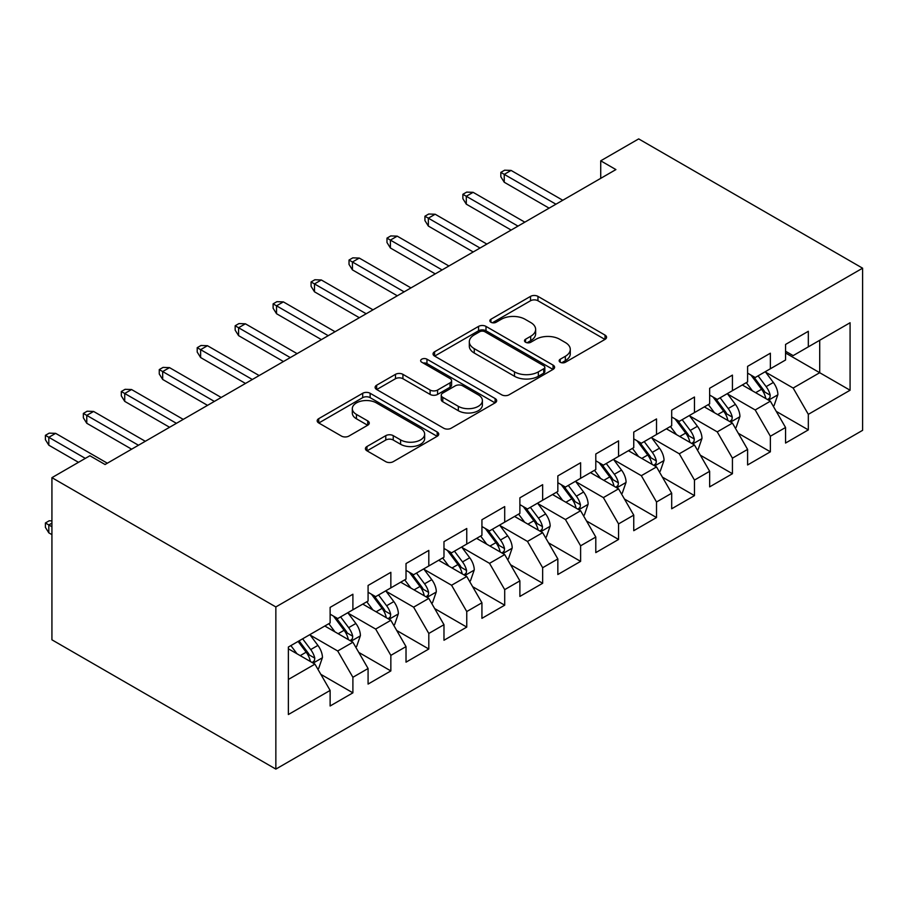 <?xml version="1.0" encoding="UTF-8"?>
<svg xmlns="http://www.w3.org/2000/svg" width="908" height="908" viewBox="0 0 908 908"><rect width="100%" height="100%" fill="white"/><g stroke="black" fill="none" stroke-linecap="round" stroke-linejoin="round"><path stroke-width="1.36" d="M560.225 362.247A3.689 2.134 0 0 0 565.434 362.247L605.023 339.399A5.266 3.042 0 0 0 606.567 337.254A5.266 3.042 0 0 0 605.023 335.097L537.967 296.383A5.266 3.042 0 0 0 530.51 296.383L490.933 319.241A3.689 2.134 0 0 0 489.855 320.74A3.689 2.134 0 0 0 490.933 322.249A3.689 2.134 0 0 0 496.143 322.249L501.273 319.287A16.855 9.738 0 0 1 525.108 319.287L530.703 322.51A16.855 9.738 0 0 1 535.641 329.4A16.855 9.738 0 0 1 530.703 336.278L525.573 339.24A3.689 2.134 0 0 0 524.495 340.738A3.689 2.134 0 0 0 525.573 342.248A3.689 2.134 0 0 0 530.794 342.248L535.913 339.297A16.855 9.738 0 0 1 559.759 339.297L565.344 342.52A16.855 9.738 0 0 1 570.281 349.398A16.855 9.738 0 0 1 565.344 356.288L560.225 359.239A3.689 2.134 0 0 0 559.146 360.748A3.689 2.134 0 0 0 560.225 362.247L560.225 359.239M366.968 446.509A5.266 3.042 0 0 0 365.425 448.666A5.266 3.042 0 0 0 366.968 450.811L385.786 461.673A5.266 3.042 0 0 0 393.232 461.673L437.191 436.294A5.266 3.042 0 0 0 438.734 434.137A5.266 3.042 0 0 0 437.191 431.992L370.135 393.277A5.266 3.042 0 0 0 362.689 393.277L318.731 418.656A5.266 3.042 0 0 0 317.187 420.813A5.266 3.042 0 0 0 318.731 422.958L341.453 436.078A5.266 3.042 0 0 0 348.899 436.078L367.717 425.216A5.266 3.042 0 0 0 369.261 423.06A5.266 3.042 0 0 0 367.717 420.915L356.447 414.411A14.097 8.138 0 0 1 352.315 408.657A14.097 8.138 0 0 1 361.021 401.143A14.097 8.138 0 0 1 376.377 402.902L420.517 428.394A14.097 8.138 0 0 1 424.649 434.137A14.097 8.138 0 0 1 415.955 441.663A14.097 8.138 0 0 1 400.598 439.892L393.232 435.647A5.266 3.042 0 0 0 385.786 435.647L366.968 446.509L366.968 450.811M51.926 477.665L275.85 606.941L275.85 769.099L51.926 639.811L51.926 477.665L89.881 455.748L105.067 464.521L615.908 169.58L600.721 160.818L600.721 178.343M600.721 160.818L638.676 138.901L862.6 268.189L275.85 606.941M501.647 394.787A5.266 3.042 0 0 0 509.093 394.787L553.051 369.408A5.266 3.042 0 0 0 554.595 367.252A5.266 3.042 0 0 0 553.051 365.107L485.996 326.392A5.266 3.042 0 0 0 478.55 326.392L434.591 351.771A5.266 3.042 0 0 0 433.048 353.916A5.266 3.042 0 0 0 434.591 356.072L501.647 394.787M423.207 363.052A3.689 2.134 0 0 1 426.953 363.575L426.953 359.182L495.121 398.544A5.266 3.042 0 0 1 496.665 400.7A5.266 3.042 0 0 1 495.121 402.846L451.163 428.224A5.266 3.042 0 0 1 443.717 428.224L376.661 389.509L376.661 385.208A5.266 3.042 0 0 0 375.118 387.364A5.266 3.042 0 0 0 376.661 389.509M376.661 385.208L395.468 374.346A5.266 3.042 0 0 1 402.925 374.346L430.12 390.054A5.266 3.042 0 0 0 437.565 390.054L450.05 382.847A5.266 3.042 0 0 0 451.594 380.69A5.266 3.042 0 0 0 450.05 378.545L421.732 362.201A3.689 2.134 0 0 1 420.654 360.692A3.689 2.134 0 0 1 422.935 358.728A3.689 2.134 0 0 1 426.953 359.182M275.85 769.099L862.6 430.335L862.6 268.189M785.556 352.985L819.708 372.711L819.708 340.273L850.081 322.749L808.324 346.856L808.324 331.295L785.556 344.438L785.556 359.999L770.37 368.761L770.37 353.201L747.602 366.355L747.602 381.905L732.427 390.678L732.427 375.118L709.647 388.261L709.647 403.822L694.472 412.584L694.472 397.023L671.693 410.178L671.693 425.739L656.518 434.501L656.518 418.94L633.75 432.083L633.75 447.644L618.564 456.406L618.564 440.857L595.796 454L595.796 469.561L580.609 478.323L580.609 462.762L557.841 475.906L557.841 491.466L542.655 500.229L542.655 484.679L519.887 497.822L519.887 513.383L504.7 522.145L504.7 506.585L481.932 519.739L481.932 535.289L466.757 544.062L466.757 528.501L443.978 541.645L443.978 557.206L428.803 565.968L428.803 550.407L406.024 563.562L406.024 579.111L390.849 587.885L390.849 572.324L368.081 585.467L368.081 601.028L352.894 609.79L352.894 594.241L330.126 607.384L330.126 622.945L288.369 647.041L288.369 714.528L330.126 690.432L314.94 664.134L288.369 648.8M850.081 322.749L850.081 390.236L808.324 414.343L793.149 388.045L765.626 372.155M776.261 411.381L808.324 429.893L808.324 414.343M808.324 429.893L785.556 443.047L785.556 427.486L770.37 436.249L755.195 409.962L727.683 394.072M738.306 433.298L770.37 451.809L770.37 436.249M770.37 451.809L747.602 464.953L747.602 449.403L732.427 458.165L717.241 431.868L689.728 415.978M700.352 455.203L732.427 473.726L732.427 458.165M732.427 473.726L709.647 486.87L709.647 471.309L694.472 480.071L679.286 453.784L651.774 437.894M662.397 477.12L694.472 495.632L694.472 480.071M694.472 495.632L671.693 508.775L671.693 493.226L656.518 501.988L641.332 475.69L613.819 459.811M624.443 499.025L656.518 517.549L656.518 501.988M656.518 517.549L633.75 530.692L633.75 515.131L618.564 523.905L603.377 497.607L575.865 481.717M586.489 520.942L618.564 539.454L618.564 523.905M618.564 539.454L595.796 552.609L595.796 537.048L580.609 545.81L565.434 519.512L537.911 503.634M548.546 542.859L580.609 561.371L580.609 545.81M580.609 561.371L557.841 574.514L557.841 558.953L542.655 567.727L527.48 541.429L499.956 525.539M510.591 564.765L542.655 583.276L542.655 567.727M542.655 583.276L519.887 596.431L519.887 580.87L504.7 589.633L489.526 563.346L462.013 547.456M472.637 586.682L504.7 605.193L504.7 589.633M504.7 605.193L481.932 618.337L481.932 602.787L466.757 611.549L451.571 585.251L424.059 569.361M434.682 608.587L466.757 627.099L466.757 611.549M466.757 627.099L443.978 640.254L443.978 624.693L428.803 633.455L413.617 607.168L386.104 591.278M396.728 630.504L428.803 649.016L428.803 633.455M428.803 649.016L406.024 662.159L406.024 646.61L390.849 655.372L375.662 629.074L348.15 613.195M358.774 652.409L390.849 670.933L390.849 655.372M390.849 670.933L368.081 684.076L368.081 668.515L352.894 677.277L337.708 650.991L310.196 635.101M320.819 674.326L352.894 692.838L352.894 677.277M352.894 692.838L330.126 705.993L330.126 690.432M330.126 614.171L337.708 618.552L352.894 609.79M288.369 679.468L314.94 664.134M368.081 592.266L375.662 596.647L390.849 587.885M337.708 650.991L352.894 642.228L324.803 626.009M368.081 668.515L352.894 642.228M406.024 570.349L413.617 574.73L428.803 565.968M375.662 629.074L390.849 620.312L362.757 604.092M406.024 646.61L390.849 620.312M443.978 548.443L451.571 552.824L466.757 544.062M413.617 607.168L428.803 598.395L400.712 582.187M443.978 624.693L428.803 598.395M481.932 526.526L489.526 530.908L504.7 522.145M451.571 585.251L466.757 576.489L438.666 560.27M481.932 602.787L466.757 576.489M519.887 504.621L527.48 509.002L542.655 500.229M489.526 563.346L504.7 554.572L476.621 538.365M519.887 580.87L504.7 554.572M557.841 482.704L565.434 487.085L580.609 478.323M527.48 541.429L542.655 532.667L514.575 516.448M557.841 558.953L542.655 532.667M595.796 460.787L603.377 465.18L618.564 456.406M565.434 519.512L580.609 510.75L552.529 494.542M595.796 537.048L580.609 510.75M633.75 438.882L641.332 443.263L656.518 434.501M603.377 497.607L618.564 488.844L590.472 472.625M633.75 515.131L618.564 488.844M671.693 416.965L679.286 421.346L694.472 412.584M641.332 475.69L656.518 466.928L628.427 450.709M671.693 493.226L656.518 466.928M709.647 395.059L717.241 399.441L732.427 390.678M679.286 453.784L694.472 445.011L666.381 428.803M709.647 471.309L694.472 445.011M747.602 373.143L755.195 377.524L770.37 368.761M717.241 431.868L732.427 423.105L704.336 406.886M747.602 449.403L732.427 423.105M785.556 351.237L793.149 355.618L808.324 346.856M755.195 409.962L770.37 401.188L742.29 384.981M785.556 427.486L770.37 401.188M793.149 388.045L819.708 372.711L850.081 390.236M561.7 362.769L565.344 360.669A16.855 9.738 0 0 0 570.281 353.779L570.281 349.398M535.641 329.4L535.641 333.781A16.855 9.738 0 0 1 530.703 340.659L527.049 342.77M604.955 339.444L537.967 300.764A5.266 3.042 0 0 0 530.51 300.764L492.408 322.771M552.983 369.442L485.996 330.773A5.266 3.042 0 0 0 478.55 330.773L434.66 356.106M543.733 368.761A3.689 2.134 0 0 0 544.823 367.252A3.689 2.134 0 0 0 543.733 365.742L484.883 331.761A3.689 2.134 0 0 0 479.662 331.761L474.26 334.882A16.855 9.738 0 0 0 469.322 341.76A16.855 9.738 0 0 0 474.26 348.649L514.495 371.871A16.855 9.738 0 0 0 538.342 371.871L543.733 368.761L543.733 373.143A3.689 2.134 0 0 0 544.823 371.633L544.823 367.252M469.322 341.76L469.322 346.152A16.855 9.738 0 0 0 474.26 353.03L474.26 348.649M543.733 373.143L538.342 376.264A16.855 9.738 0 0 1 514.495 376.264L474.26 353.03M376.729 389.555L395.468 378.727L395.468 374.346M451.594 380.69L451.594 385.083A5.266 3.042 0 0 1 450.05 387.228L437.565 394.435A5.266 3.042 0 0 1 430.12 394.435L402.925 378.727A5.266 3.042 0 0 0 395.468 378.727M426.953 363.575L495.053 402.891M458.336 406.341A14.097 8.138 0 0 0 473.692 408.112A14.097 8.138 0 0 0 482.398 400.587A14.097 8.138 0 0 0 478.266 394.832L462.717 385.855A5.266 3.042 0 0 0 455.26 385.855L442.786 393.062A5.266 3.042 0 0 0 441.243 395.218A5.266 3.042 0 0 0 442.786 397.364L458.336 406.341L458.336 410.722A14.097 8.138 0 0 0 473.692 412.493A14.097 8.138 0 0 0 482.398 404.968L482.398 400.587M441.243 395.218L441.243 399.599A5.266 3.042 0 0 0 442.786 401.745L442.786 397.364M458.336 410.722L442.786 401.745M424.649 434.137L424.649 438.53A14.097 8.138 0 0 1 415.955 446.044A14.097 8.138 0 0 1 400.598 444.273L393.232 440.028A5.266 3.042 0 0 0 385.786 440.028L367.036 450.856M352.315 408.657L352.315 413.038A14.097 8.138 0 0 0 356.447 418.792L356.447 414.411M367.649 425.262L356.447 418.792M437.123 436.328L370.135 397.659A5.266 3.042 0 0 0 362.689 397.659L318.799 423.003M773.185 406.058L774.093 405.536L777.884 394.571A14.222 8.217 -120 0 0 773.344 382.461L765.285 371.701M752.437 390.837L746.308 382.654M743.448 385.639L742.744 384.708M767.691 399.645L769.893 397.659L770.211 395.184A14.222 8.217 -120 0 0 766.136 386.626L758.078 375.867M753.47 376.536L763.435 389.827A7.241 4.188 60 0 1 764.752 392.029L770.211 395.184M750.973 375.095L761.585 389.26A14.222 8.217 60 0 1 765.66 397.806L765.943 398.635M555.946 204.209L504.246 174.359L504.246 182.247L500.83 176.776L500.83 172.384L504.246 174.359L511.079 170.42L562.767 200.259M504.246 182.247L549.113 208.148M500.83 172.384L504.632 170.193L511.079 170.42M735.23 427.974L736.138 427.441L739.929 416.488A14.222 8.217 -120 0 0 735.401 404.378L727.331 393.607M714.482 412.754L708.354 404.571M705.493 407.556L704.79 406.625M729.737 421.562L731.95 419.575L732.257 417.09A14.222 8.217 -120 0 0 728.182 408.543L720.123 397.772M715.515 398.442L725.481 411.744A7.241 4.188 60 0 1 726.797 413.935L732.257 417.09M713.018 397L723.631 411.165A14.222 8.217 60 0 1 727.705 419.723L727.989 420.54M697.276 449.88L698.184 449.358L701.986 438.394A14.222 8.217 -120 0 0 697.446 426.283L689.376 415.524M676.528 434.66L670.399 426.476M667.539 429.473L666.847 428.542M691.794 443.467L693.996 441.481L694.302 439.007A14.222 8.217 -120 0 0 690.228 430.449L682.169 419.689M677.572 420.359L687.526 433.649A7.241 4.188 60 0 1 688.843 435.851L694.302 439.007M675.064 418.917L685.676 433.082A14.222 8.217 60 0 1 689.751 441.629L690.035 442.457M517.991 226.115L466.292 196.276L466.292 204.164L462.876 198.682L462.876 194.301L466.292 196.276L473.125 192.326L524.824 222.176M466.292 204.164L511.159 230.064M462.876 194.301L466.678 192.11L473.125 192.326M480.037 248.032L428.349 218.181L428.349 226.069L424.933 220.599L424.933 216.218L428.349 218.181L435.17 214.243L486.87 244.082M428.349 226.069L473.204 251.97M424.933 216.218L428.724 214.016L435.17 214.243M659.322 471.797L660.241 471.263L664.032 460.311A14.222 8.217 -120 0 0 659.492 448.2L651.433 437.44M638.585 456.576L632.456 448.393M629.585 451.378L628.892 450.447M653.839 465.384L656.041 463.398L656.348 460.912A14.222 8.217 -120 0 0 652.285 452.366L644.215 441.594M639.618 442.275L649.572 455.566A7.241 4.188 60 0 1 650.888 457.768L656.348 460.912M637.11 440.823L647.722 454.987A14.222 8.217 60 0 1 651.796 463.545L652.08 464.374M621.367 493.702L622.286 493.18L626.077 482.227A14.222 8.217 -120 0 0 621.537 470.106L613.479 459.346M600.631 478.482L594.502 470.299M591.63 473.295L590.938 472.364M615.885 487.29L618.087 485.315L618.393 482.829A14.222 8.217 -120 0 0 614.33 474.271L606.26 463.511M601.663 464.181L611.617 477.472A7.241 4.188 60 0 1 612.934 479.674L618.393 482.829M599.155 462.739L609.767 476.904A14.222 8.217 60 0 1 613.842 485.462L614.126 486.279M442.082 269.937L390.395 240.098L390.395 247.986L386.978 242.504L386.978 238.123L390.395 240.098L397.227 236.148L448.915 265.999M390.395 247.986L435.25 273.887M386.978 238.123L390.769 235.932L397.227 236.148M404.128 291.854L352.44 262.003L352.44 269.892L349.024 264.421L349.024 260.04L352.44 262.003L359.273 258.065L410.961 287.904M352.44 269.892L397.295 295.792M349.024 260.04L352.815 257.849L359.273 258.065M583.424 515.619L584.332 515.086L588.123 504.133A14.222 8.217 -120 0 0 583.583 492.022L575.524 481.263M562.676 500.399L556.547 492.215M553.676 495.201L552.983 494.27M577.931 509.206L580.133 507.22L580.45 504.746A14.222 8.217 -120 0 0 576.376 496.188L568.306 485.428M563.709 486.098L573.663 499.389A7.241 4.188 60 0 1 574.98 501.591L580.45 504.746M561.212 484.645L571.824 498.81A14.222 8.217 60 0 1 575.888 507.368L576.183 508.196M366.174 313.759L314.486 283.92L314.486 291.809L311.069 286.326L311.069 281.945L314.486 283.92L321.319 279.97L373.006 309.821M314.486 291.809L359.341 317.709M311.069 281.945L314.86 279.755L321.319 279.97M545.47 537.525L546.378 537.003L550.169 526.05A14.222 8.217 -120 0 0 545.629 513.939L537.57 503.168M524.722 522.304L518.593 514.132M515.733 517.117L515.029 516.187M539.976 531.112L542.178 529.137L542.496 526.651A14.222 8.217 -120 0 0 538.421 518.093L530.363 507.334M525.755 508.003L535.72 521.294A7.241 4.188 60 0 1 537.037 523.496L542.496 526.651M523.258 506.562L533.87 520.727A14.222 8.217 60 0 1 537.933 529.285L538.228 530.102M328.219 335.676L276.531 305.826L276.531 313.725L273.115 308.243L273.115 303.862L276.531 305.826L283.364 301.887L335.052 331.726M276.531 313.725L321.398 339.615M273.115 303.862L276.917 301.672L283.364 301.887M507.515 559.442L508.423 558.919L512.214 547.955A14.222 8.217 -120 0 0 507.674 535.845L499.616 525.085M486.767 544.221L480.638 536.038M477.778 539.023L477.075 538.092M502.022 553.029L504.224 551.043L504.542 548.568A14.222 8.217 -120 0 0 500.467 540.01L492.408 529.25M487.8 529.92L497.766 543.211A7.241 4.188 60 0 1 499.082 545.413L504.542 548.568M485.303 528.467L495.916 542.644A14.222 8.217 60 0 1 499.99 551.19L500.274 552.019M290.276 357.582L238.577 327.743L238.577 335.631L235.161 330.149L235.161 325.768L238.577 327.743L245.41 323.804L297.098 353.643M238.577 335.631L283.444 361.532M235.161 325.768L238.963 323.577L245.41 323.804M469.561 581.347L470.469 580.825L474.26 569.872A14.222 8.217 -120 0 0 469.731 557.762L461.661 546.991M448.813 566.127L442.684 557.955M439.824 560.94L439.12 560.009M464.067 574.946L466.281 572.959L466.587 570.474A14.222 8.217 -120 0 0 462.512 561.916L454.454 551.156M449.846 551.826L459.811 565.116A7.241 4.188 60 0 1 461.128 567.318L466.587 570.474M447.349 550.384L457.961 564.549A14.222 8.217 60 0 1 462.036 573.107L462.32 573.924M252.322 379.499L200.623 349.659L200.623 357.548L197.206 352.066L197.206 347.685L200.623 349.659L207.455 345.71L259.155 375.56M200.623 357.548L245.489 383.448M197.206 347.685L201.008 345.494L207.455 345.71M431.606 603.264L432.514 602.742L436.317 591.778A14.222 8.217 -120 0 0 431.777 579.667L423.707 568.907M410.859 588.043L404.73 579.86M401.869 582.857L401.166 581.915M426.124 596.851L428.326 594.865L428.633 592.391A14.222 8.217 -120 0 0 424.558 583.833L416.5 573.073M411.903 573.742L421.857 587.033A7.241 4.188 60 0 1 423.173 589.235L428.633 592.391M409.394 572.301L420.007 586.466A14.222 8.217 60 0 1 424.081 595.012L424.365 595.841M214.367 401.415L162.68 371.565L162.68 379.453L159.263 373.983L159.263 369.59L162.68 371.565L169.501 367.626L221.2 397.466M162.68 379.453L207.535 405.354M159.263 369.59L163.054 367.399L169.501 367.626M393.652 625.181L394.571 624.647L398.362 613.695A14.222 8.217 -120 0 0 393.822 601.584L385.752 590.824M372.916 609.96L366.787 601.777M363.915 604.762L363.223 603.831M388.17 618.768L390.372 616.782L390.678 614.296A14.222 8.217 -120 0 0 386.615 605.75L378.545 594.978M373.948 595.648L383.902 608.95A7.241 4.188 60 0 1 385.219 611.152L390.678 614.296M371.44 594.207L382.052 608.371A14.222 8.217 60 0 1 386.127 616.929L386.411 617.758M176.413 423.321L124.725 393.482L124.725 401.37L121.309 395.888L121.309 391.507L124.725 393.482L131.558 389.532L183.246 419.382M124.725 401.37L169.58 427.271M121.309 391.507L125.1 389.316L131.558 389.532M355.698 647.086L356.617 646.564L360.408 635.6A14.222 8.217 -120 0 0 355.868 623.49L347.809 612.73M334.961 631.866L328.832 623.683M325.961 626.679L325.268 625.748M350.216 640.673L352.418 638.699L352.724 636.213A14.222 8.217 -120 0 0 348.661 627.655L340.591 616.895M335.994 617.565L345.948 630.856A7.241 4.188 60 0 1 347.265 633.058L352.724 636.213M333.486 616.123L344.098 630.288A14.222 8.217 60 0 1 348.173 638.846L348.456 639.663M138.459 445.238L86.771 415.387L86.771 423.276L83.354 417.805L83.354 413.424L86.771 415.387L93.603 411.449L145.291 441.288M86.771 423.276L131.626 449.176M83.354 413.424L87.145 411.222L93.603 411.449M317.755 669.003L318.663 668.47L322.454 657.517A14.222 8.217 -120 0 0 317.914 645.406L309.855 634.647M297.007 653.783L290.878 645.599M312.261 662.59L314.463 660.604L314.781 658.118A14.222 8.217 -120 0 0 310.706 649.572L302.636 638.801M299.072 640.866L307.994 652.773A7.241 4.188 60 0 1 309.31 654.974L314.781 658.118M298.085 641.434L306.155 652.194A14.222 8.217 60 0 1 310.218 660.752L310.513 661.58M51.926 523.156L48.816 524.949L48.816 532.837L51.926 534.642M48.816 532.837L45.4 527.366L45.4 522.974L51.926 526.754M45.4 522.974L49.191 520.783L51.926 520.886M85.329 458.381L48.816 437.304L48.816 445.192L45.4 439.71L45.4 435.329L48.816 437.304L55.649 433.354L107.337 463.205M48.816 445.192L78.497 462.331M45.4 435.329L49.191 433.139L55.649 433.354M565.344 360.669L565.344 356.288M525.573 342.248L525.573 339.24M530.703 340.659L530.703 336.278M490.933 322.249L490.933 319.241M530.51 300.764L530.51 296.383M537.967 300.764L537.967 296.383M605.023 339.399L605.023 335.097M434.591 356.072L434.591 351.771M478.55 330.773L478.55 326.392M485.996 330.773L485.996 326.392M553.051 369.408L553.051 365.107M514.495 376.264L514.495 371.871M538.342 376.264L538.342 371.871M402.925 378.727L402.925 374.346M430.12 394.435L430.12 390.054M437.565 394.435L437.565 390.054M450.05 387.228L450.05 382.847M495.121 402.846L495.121 398.544M385.786 440.028L385.786 435.647M393.232 440.028L393.232 435.647M400.598 444.273L400.598 439.892M367.717 425.216L367.717 420.915M318.731 422.958L318.731 418.656M362.689 397.659L362.689 393.277M370.135 397.659L370.135 393.277M437.191 436.294L437.191 431.992M768.588 400.167L777.793 394.844M766.136 386.626L773.344 382.461M755.638 392.687L761.585 389.26M730.634 422.072L739.838 416.761M728.182 408.543L735.401 404.378M717.683 414.593L723.631 411.165M692.69 443.989L701.884 438.678M690.228 430.449L697.446 426.283M679.74 436.51L685.676 433.082M654.736 465.895L663.941 460.583M652.285 452.366L659.492 448.2M641.786 458.426L647.722 454.987M616.782 487.812L625.987 482.5M614.33 474.271L621.537 470.106M603.831 480.332L609.767 476.904M578.827 509.717L588.032 504.405M576.376 496.188L583.583 492.022M565.877 502.249L571.824 498.81M540.873 531.634L550.078 526.322M538.421 518.093L545.629 513.939M527.923 524.154L533.87 520.727M502.919 553.551L512.123 548.228M500.467 540.01L507.674 535.845M489.968 546.071L495.916 542.644M464.964 575.456L474.169 570.145M462.512 561.916L469.731 557.762M452.014 567.977L457.961 564.549M427.021 597.373L436.215 592.061M424.558 583.833L431.777 579.667M414.071 589.894L420.007 586.466M389.067 619.279L398.272 613.967M386.615 605.75L393.822 601.584M376.116 611.81L382.052 608.371M351.112 641.196L360.317 635.884M348.661 627.655L355.868 623.49M338.162 633.716L344.098 630.288M313.158 663.101L322.363 657.789M310.706 649.572L317.914 645.406M300.207 655.633L306.155 652.194"/></g></svg>
